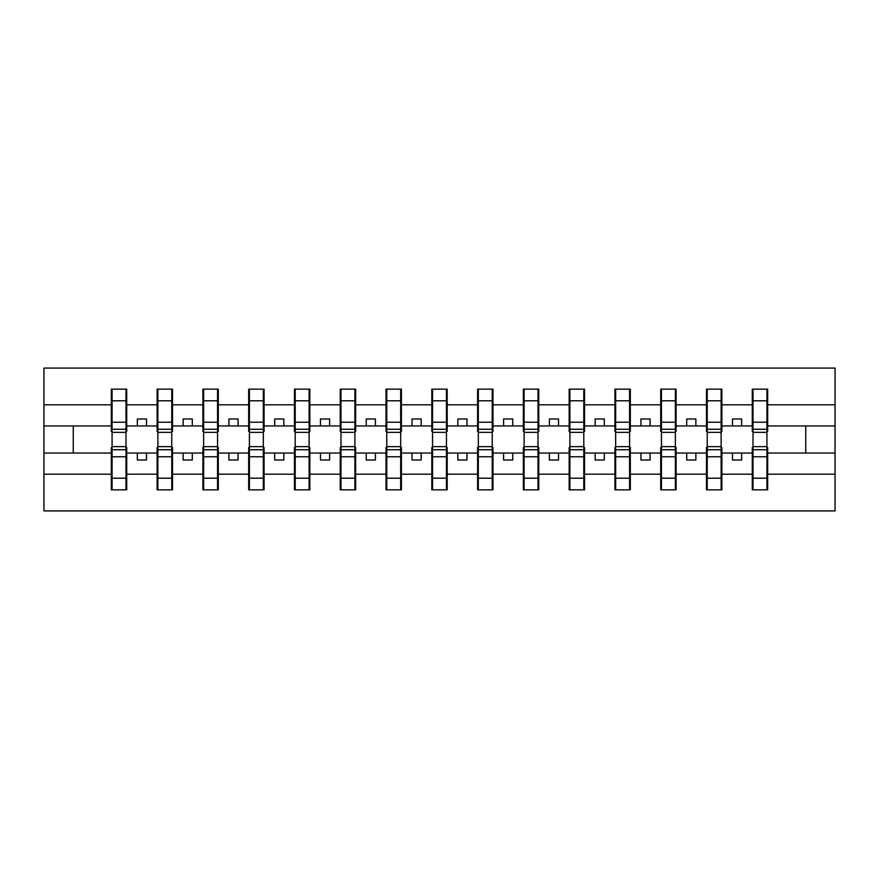 <?xml version="1.0" encoding="UTF-8"?>
<svg xmlns="http://www.w3.org/2000/svg" width="879" height="879" viewBox="0 0 879 879"><rect width="100%" height="100%" fill="white"/><g stroke="black" fill="none" stroke-linecap="round" stroke-linejoin="round"><path stroke-width="1.32" d="M112.072 447.554L111.336 447.554L111.336 474.199L43.95 474.199L43.95 510.919L835.05 510.919L835.05 474.199L767.664 474.199L767.664 489.856L752.281 489.856L753.006 489.856L753.006 439.313M753.006 447.554L752.281 447.554L752.281 453.048L732.504 453.048L732.504 460.014L741.656 460.014L741.656 453.048M752.281 489.856L752.281 453.048M766.927 447.554L767.664 447.554L767.664 474.199M707.232 447.554L706.496 447.554L706.496 453.048L686.719 453.048L686.719 460.014L695.871 460.014L695.871 453.048M752.281 474.199L721.879 474.199L721.879 489.856L706.496 489.856L706.496 453.048M721.143 447.554L721.879 447.554L721.879 474.199M661.447 447.554L660.711 447.554L660.711 453.048L640.934 453.048L640.934 460.014L650.097 460.014L650.097 453.048M706.496 474.199L676.094 474.199L676.094 489.856L660.711 489.856L660.711 453.048M675.369 447.554L676.094 447.554L676.094 474.199M615.663 447.554L614.937 447.554L614.937 453.048L595.16 453.048L595.16 460.014L604.312 460.014L604.312 453.048M660.711 474.199L630.32 474.199L630.32 489.856L614.937 489.856L614.937 453.048M629.584 447.554L630.32 447.554L630.32 474.199M569.889 447.554L569.152 447.554L569.152 453.048L549.375 453.048L549.375 460.014L558.528 460.014L558.528 453.048M614.937 474.199L584.535 474.199L584.535 489.856L569.152 489.856L569.152 453.048M583.799 447.554L584.535 447.554L584.535 474.199M524.104 447.554L523.368 447.554L523.368 453.048L503.59 453.048L503.59 460.014L512.754 460.014L512.754 453.048M569.152 474.199L538.75 474.199L538.75 489.856L523.368 489.856L523.368 453.048M538.025 447.554L538.75 447.554L538.75 474.199M478.319 447.554L477.594 447.554L477.594 453.048L457.816 453.048L457.816 460.014L466.969 460.014L466.969 453.048M523.368 474.199L492.976 474.199L492.976 489.856L477.594 489.856L477.594 453.048M492.24 447.554L492.976 447.554L492.976 474.199M432.545 447.554L431.809 447.554L431.809 453.048L412.031 453.048L412.031 460.014L421.184 460.014L421.184 453.048M477.594 474.199L447.191 474.199L447.191 489.856L431.809 489.856L431.809 453.048M446.455 447.554L447.191 447.554L447.191 474.199M386.76 447.554L386.024 447.554L386.024 453.048L366.246 453.048L366.246 460.014L375.41 460.014L375.41 453.048M431.809 474.199L401.406 474.199L401.406 489.856L386.024 489.856L386.024 453.048M400.681 447.554L401.406 447.554L401.406 474.199M340.975 447.554L340.25 447.554L340.25 453.048L320.472 453.048L320.472 460.014L329.625 460.014L329.625 453.048M386.024 474.199L355.632 474.199L355.632 489.856L340.25 489.856L340.25 453.048M354.896 447.554L355.632 447.554L355.632 474.199M295.201 447.554L294.465 447.554L294.465 453.048L274.688 453.048L274.688 460.014L283.84 460.014L283.84 453.048M340.25 474.199L309.847 474.199L309.847 489.856L294.465 489.856L294.465 453.048M309.111 447.554L309.847 447.554L309.847 474.199M249.416 447.554L248.68 447.554L248.68 453.048L228.903 453.048L228.903 460.014L238.066 460.014L238.066 453.048M294.465 474.199L264.063 474.199L264.063 489.856L248.68 489.856L248.68 453.048M263.337 447.554L264.063 447.554L264.063 474.199M203.631 447.554L202.906 447.554L202.906 453.048L183.129 453.048L183.129 460.014L192.281 460.014L192.281 453.048M248.68 474.199L218.289 474.199L218.289 489.856L202.906 489.856L202.906 453.048M217.552 447.554L218.289 447.554L218.289 474.199M157.857 447.554L157.121 447.554L157.121 453.048L137.344 453.048L137.344 460.014L146.496 460.014L146.496 453.048M202.906 474.199L172.504 474.199L172.504 489.856L157.121 489.856L157.121 453.048M171.768 447.554L172.504 447.554L172.504 474.199M752.281 389.144L767.664 389.144L766.927 389.144L766.927 400.791L753.006 400.791L753.006 389.144L752.281 389.144L752.281 404.801L721.879 404.801L721.879 431.446L721.143 431.446M753.006 431.446L752.281 431.446L752.281 404.801M706.496 389.144L721.879 389.144L721.143 389.144L721.143 400.791L707.232 400.791L707.232 389.144L706.496 389.144L706.496 404.801L676.094 404.801L676.094 431.446L675.369 431.446M707.232 431.446L706.496 431.446L706.496 404.801M660.711 389.144L676.094 389.144L675.369 389.144L675.369 400.791L661.447 400.791L661.447 389.144L660.711 389.144L660.711 404.801L630.32 404.801L630.32 431.446L629.584 431.446M661.447 431.446L660.711 431.446L660.711 404.801M614.937 389.144L630.32 389.144L629.584 389.144L629.584 400.791L615.663 400.791L615.663 389.144L614.937 389.144L614.937 404.801L584.535 404.801L584.535 431.446L583.799 431.446M615.663 431.446L614.937 431.446L614.937 404.801M569.152 389.144L584.535 389.144L583.799 389.144L583.799 400.791L569.889 400.791L569.889 389.144L569.152 389.144L569.152 404.801L538.75 404.801L538.75 431.446L538.025 431.446M569.889 431.446L569.152 431.446L569.152 404.801M523.368 389.144L538.75 389.144L538.025 389.144L538.025 400.791L524.104 400.791L524.104 389.144L523.368 389.144L523.368 404.801L492.976 404.801L492.976 431.446L492.24 431.446M524.104 431.446L523.368 431.446L523.368 404.801M477.594 389.144L492.976 389.144L492.24 389.144L492.24 400.791L478.319 400.791L478.319 389.144L477.594 389.144L477.594 404.801L447.191 404.801L447.191 431.446L446.455 431.446M478.319 431.446L477.594 431.446L477.594 404.801M431.809 389.144L447.191 389.144L446.455 389.144L446.455 400.791L432.545 400.791L432.545 389.144L431.809 389.144L431.809 404.801L401.406 404.801L401.406 431.446L400.681 431.446M432.545 431.446L431.809 431.446L431.809 404.801M386.024 389.144L401.406 389.144L400.681 389.144L400.681 400.791L386.76 400.791L386.76 389.144L386.024 389.144L386.024 404.801L355.632 404.801L355.632 431.446L354.896 431.446M386.76 431.446L386.024 431.446L386.024 404.801M340.25 389.144L355.632 389.144L354.896 389.144L354.896 400.791L340.975 400.791L340.975 389.144L340.25 389.144L340.25 404.801L309.847 404.801L309.847 431.446L309.111 431.446M340.975 431.446L340.25 431.446L340.25 404.801M294.465 389.144L309.847 389.144L309.111 389.144L309.111 400.791L295.201 400.791L295.201 389.144L294.465 389.144L294.465 404.801L264.063 404.801L264.063 431.446L263.337 431.446M295.201 431.446L294.465 431.446L294.465 404.801M248.68 389.144L264.063 389.144L263.337 389.144L263.337 400.791L249.416 400.791L249.416 389.144L248.68 389.144L248.68 404.801L218.289 404.801L218.289 431.446L217.552 431.446M249.416 431.446L248.68 431.446L248.68 404.801M202.906 389.144L218.289 389.144L217.552 389.144L217.552 400.791L203.631 400.791L203.631 389.144L202.906 389.144L202.906 404.801L172.504 404.801L172.504 431.446L171.768 431.446M203.631 431.446L202.906 431.446L202.906 404.801M157.121 389.144L172.504 389.144L171.768 389.144L171.768 400.791L157.857 400.791L157.857 389.144L157.121 389.144L157.121 404.801L126.719 404.801L126.719 389.144L125.994 389.144L125.994 439.687M157.857 431.446L157.121 431.446L157.121 404.801M111.336 474.199L111.336 489.856L126.719 489.856L126.719 447.554L125.994 447.554M125.994 400.791L112.072 400.791L112.072 389.144L111.336 389.144L111.336 404.801L43.95 404.801L43.95 368.081L835.05 368.081L835.05 404.801L767.664 404.801L767.664 431.446L766.927 431.446M112.072 431.446L111.336 431.446L111.336 404.801M767.664 389.144L767.664 404.801M721.879 389.144L721.879 404.801M676.094 389.144L676.094 404.801M630.32 389.144L630.32 404.801M584.535 389.144L584.535 404.801M538.75 389.144L538.75 404.801M492.976 389.144L492.976 404.801M447.191 389.144L447.191 404.801M401.406 389.144L401.406 404.801M355.632 389.144L355.632 404.801M309.847 389.144L309.847 404.801M264.063 389.144L264.063 404.801M218.289 389.144L218.289 404.801M172.504 389.144L172.504 404.801M157.121 474.199L126.719 474.199M111.336 389.144L126.719 389.144M732.504 453.048L721.879 453.048M752.281 425.952L741.656 425.952L741.656 418.986L732.504 418.986L732.504 425.952L721.879 425.952M732.504 425.952L741.656 425.952M686.719 453.048L676.094 453.048M706.496 425.952L695.871 425.952L695.871 418.986L686.719 418.986L686.719 425.952L676.094 425.952M686.719 425.952L695.871 425.952M640.934 453.048L630.32 453.048M660.711 425.952L650.097 425.952L650.097 418.986L640.934 418.986L640.934 425.952L630.32 425.952M640.934 425.952L650.097 425.952M595.16 453.048L584.535 453.048M614.937 425.952L604.312 425.952L604.312 418.986L595.16 418.986L595.16 425.952L584.535 425.952M595.16 425.952L604.312 425.952M549.375 453.048L538.75 453.048M569.152 425.952L558.528 425.952L558.528 418.986L549.375 418.986L549.375 425.952L538.75 425.952M549.375 425.952L558.528 425.952M503.59 453.048L492.976 453.048M523.368 425.952L512.754 425.952L512.754 418.986L503.59 418.986L503.59 425.952L492.976 425.952M503.59 425.952L512.754 425.952M457.816 453.048L447.191 453.048M477.594 425.952L466.969 425.952L466.969 418.986L457.816 418.986L457.816 425.952L447.191 425.952M457.816 425.952L466.969 425.952M412.031 453.048L401.406 453.048M431.809 425.952L421.184 425.952L421.184 418.986L412.031 418.986L412.031 425.952L401.406 425.952M412.031 425.952L421.184 425.952M366.246 453.048L355.632 453.048M386.024 425.952L375.41 425.952L375.41 418.986L366.246 418.986L366.246 425.952L355.632 425.952M366.246 425.952L375.41 425.952M320.472 453.048L309.847 453.048M340.25 425.952L329.625 425.952L329.625 418.986L320.472 418.986L320.472 425.952L309.847 425.952M320.472 425.952L329.625 425.952M274.688 453.048L264.063 453.048M294.465 425.952L283.84 425.952L283.84 418.986L274.688 418.986L274.688 425.952L264.063 425.952M274.688 425.952L283.84 425.952M228.903 453.048L218.289 453.048M248.68 425.952L238.066 425.952L238.066 418.986L228.903 418.986L228.903 425.952L218.289 425.952M228.903 425.952L238.066 425.952M183.129 453.048L172.504 453.048M202.906 425.952L192.281 425.952L192.281 418.986L183.129 418.986L183.129 425.952L172.504 425.952M183.129 425.952L192.281 425.952M137.344 453.048L126.719 453.048M157.121 425.952L146.496 425.952L146.496 418.986L137.344 418.986L137.344 425.952L126.719 425.952L126.719 404.801M137.344 425.952L146.496 425.952M126.719 425.952L126.719 431.446L125.994 431.446M111.336 453.048L43.95 453.048L43.95 404.801M43.95 474.199L43.95 453.048M111.336 425.952L43.95 425.952M835.05 474.199L835.05 404.801M73.254 453.048L73.254 425.952M835.05 425.952L805.746 425.952L805.746 453.048L767.664 453.048M835.05 453.048L805.746 453.048M805.746 425.952L767.664 425.952M111.336 398.297L112.072 398.297M125.994 398.297L126.719 398.297M112.072 400.791L112.072 439.687M126.719 480.703L125.994 480.703M111.336 489.856L112.072 489.856L112.072 478.209L125.994 478.209L125.994 489.856L126.719 489.856M112.072 480.703L111.336 480.703M125.994 478.209L125.994 439.313M112.072 478.209L112.072 439.313M157.121 398.297L157.857 398.297M171.768 398.297L172.504 398.297M157.857 400.791L157.857 439.687M171.768 400.791L171.768 439.687M202.906 398.297L203.631 398.297M217.552 398.297L218.289 398.297M203.631 400.791L203.631 439.687M217.552 400.791L217.552 439.687M248.68 398.297L249.416 398.297M263.337 398.297L264.063 398.297M249.416 400.791L249.416 439.687M263.337 400.791L263.337 439.687M294.465 398.297L295.201 398.297M309.111 398.297L309.847 398.297M295.201 400.791L295.201 439.687M309.111 400.791L309.111 439.687M172.504 480.703L171.768 480.703M157.121 489.856L157.857 489.856L157.857 478.209L171.768 478.209L171.768 489.856L172.504 489.856M157.857 480.703L157.121 480.703M171.768 478.209L171.768 439.313M157.857 478.209L157.857 439.313M218.289 480.703L217.552 480.703M202.906 489.856L203.631 489.856L203.631 478.209L217.552 478.209L217.552 489.856L218.289 489.856M203.631 480.703L202.906 480.703M217.552 478.209L217.552 439.313M203.631 478.209L203.631 439.313M264.063 480.703L263.337 480.703M248.68 489.856L249.416 489.856L249.416 478.209L263.337 478.209L263.337 489.856L264.063 489.856M249.416 480.703L248.68 480.703M263.337 478.209L263.337 439.313M249.416 478.209L249.416 439.313M309.847 480.703L309.111 480.703M294.465 489.856L295.201 489.856L295.201 478.209L309.111 478.209L309.111 489.856L309.847 489.856M295.201 480.703L294.465 480.703M309.111 478.209L309.111 439.313M295.201 478.209L295.201 439.313M340.25 398.297L340.975 398.297M354.896 398.297L355.632 398.297M340.975 400.791L340.975 439.687M354.896 400.791L354.896 439.687M355.632 480.703L354.896 480.703M340.25 489.856L340.975 489.856L340.975 478.209L354.896 478.209L354.896 489.856L355.632 489.856M340.975 480.703L340.25 480.703M354.896 478.209L354.896 439.313M340.975 478.209L340.975 439.313M386.024 398.297L386.76 398.297M400.681 398.297L401.406 398.297M386.76 400.791L386.76 439.687M400.681 400.791L400.681 439.687M401.406 480.703L400.681 480.703M386.024 489.856L386.76 489.856L386.76 478.209L400.681 478.209L400.681 489.856L401.406 489.856M386.76 480.703L386.024 480.703M400.681 478.209L400.681 439.313M386.76 478.209L386.76 439.313M431.809 398.297L432.545 398.297M446.455 398.297L447.191 398.297M432.545 400.791L432.545 439.687M446.455 400.791L446.455 439.687M447.191 480.703L446.455 480.703M431.809 489.856L432.545 489.856L432.545 478.209L446.455 478.209L446.455 489.856L447.191 489.856M432.545 480.703L431.809 480.703M446.455 478.209L446.455 439.313M432.545 478.209L432.545 439.313M477.594 398.297L478.319 398.297M492.24 398.297L492.976 398.297M478.319 400.791L478.319 439.687M492.24 400.791L492.24 439.687M492.976 480.703L492.24 480.703M477.594 489.856L478.319 489.856L478.319 478.209L492.24 478.209L492.24 489.856L492.976 489.856M478.319 480.703L477.594 480.703M492.24 478.209L492.24 439.313M478.319 478.209L478.319 439.313M523.368 398.297L524.104 398.297M538.025 398.297L538.75 398.297M524.104 400.791L524.104 439.687M538.025 400.791L538.025 439.687M538.75 480.703L538.025 480.703M523.368 489.856L524.104 489.856L524.104 478.209L538.025 478.209L538.025 489.856L538.75 489.856M524.104 480.703L523.368 480.703M538.025 478.209L538.025 439.313M524.104 478.209L524.104 439.313M569.152 398.297L569.889 398.297M583.799 398.297L584.535 398.297M569.889 400.791L569.889 439.687M583.799 400.791L583.799 439.687M584.535 480.703L583.799 480.703M569.152 489.856L569.889 489.856L569.889 478.209L583.799 478.209L583.799 489.856L584.535 489.856M569.889 480.703L569.152 480.703M583.799 478.209L583.799 439.313M569.889 478.209L569.889 439.313M614.937 398.297L615.663 398.297M629.584 398.297L630.32 398.297M615.663 400.791L615.663 439.687M629.584 400.791L629.584 439.687M630.32 480.703L629.584 480.703M614.937 489.856L615.663 489.856L615.663 478.209L629.584 478.209L629.584 489.856L630.32 489.856M615.663 480.703L614.937 480.703M629.584 478.209L629.584 439.313M615.663 478.209L615.663 439.313M660.711 398.297L661.447 398.297M675.369 398.297L676.094 398.297M661.447 400.791L661.447 439.687M675.369 400.791L675.369 439.687M676.094 480.703L675.369 480.703M660.711 489.856L661.447 489.856L661.447 478.209L675.369 478.209L675.369 489.856L676.094 489.856M661.447 480.703L660.711 480.703M675.369 478.209L675.369 439.313M661.447 478.209L661.447 439.313M706.496 398.297L707.232 398.297M721.143 398.297L721.879 398.297M707.232 400.791L707.232 439.687M721.143 400.791L721.143 439.687M721.879 480.703L721.143 480.703M706.496 489.856L707.232 489.856L707.232 478.209L721.143 478.209L721.143 489.856L721.879 489.856M707.232 480.703L706.496 480.703M721.143 478.209L721.143 439.313M707.232 478.209L707.232 439.313M752.281 398.297L753.006 398.297M766.927 398.297L767.664 398.297M753.006 400.791L753.006 439.687M766.927 400.791L766.927 439.687M767.664 480.703L766.927 480.703M753.006 478.209L766.927 478.209L766.927 489.856L767.664 489.856M753.006 480.703L752.281 480.703M766.927 478.209L766.927 439.313M125.994 422.217L112.072 422.217M125.994 429.271L112.072 429.271M112.072 456.783L125.994 456.783M112.072 449.729L125.994 449.729M171.768 422.217L157.857 422.217M171.768 429.271L157.857 429.271M217.552 422.217L203.631 422.217M217.552 429.271L203.631 429.271M263.337 422.217L249.416 422.217M263.337 429.271L249.416 429.271M309.111 422.217L295.201 422.217M309.111 429.271L295.201 429.271M157.857 456.783L171.768 456.783M157.857 449.729L171.768 449.729M203.631 456.783L217.552 456.783M203.631 449.729L217.552 449.729M249.416 456.783L263.337 456.783M249.416 449.729L263.337 449.729M295.201 456.783L309.111 456.783M295.201 449.729L309.111 449.729M354.896 422.217L340.975 422.217M354.896 429.271L340.975 429.271M340.975 456.783L354.896 456.783M340.975 449.729L354.896 449.729M400.681 422.217L386.76 422.217M400.681 429.271L386.76 429.271M386.76 456.783L400.681 456.783M386.76 449.729L400.681 449.729M446.455 422.217L432.545 422.217M446.455 429.271L432.545 429.271M432.545 456.783L446.455 456.783M432.545 449.729L446.455 449.729M492.24 422.217L478.319 422.217M492.24 429.271L478.319 429.271M478.319 456.783L492.24 456.783M478.319 449.729L492.24 449.729M538.025 422.217L524.104 422.217M538.025 429.271L524.104 429.271M524.104 456.783L538.025 456.783M524.104 449.729L538.025 449.729M583.799 422.217L569.889 422.217M583.799 429.271L569.889 429.271M569.889 456.783L583.799 456.783M569.889 449.729L583.799 449.729M629.584 422.217L615.663 422.217M629.584 429.271L615.663 429.271M615.663 456.783L629.584 456.783M615.663 449.729L629.584 449.729M675.369 422.217L661.447 422.217M675.369 429.271L661.447 429.271M661.447 456.783L675.369 456.783M661.447 449.729L675.369 449.729M721.143 422.217L707.232 422.217M721.143 429.271L707.232 429.271M707.232 456.783L721.143 456.783M707.232 449.729L721.143 449.729M766.927 422.217L753.006 422.217M766.927 429.271L753.006 429.271M753.006 456.783L766.927 456.783M753.006 449.729L766.927 449.729M125.994 432.358L112.072 432.358M112.072 446.642L125.994 446.642M171.768 432.358L157.857 432.358M217.552 432.358L203.631 432.358M263.337 432.358L249.416 432.358M309.111 432.358L295.201 432.358M157.857 446.642L171.768 446.642M203.631 446.642L217.552 446.642M249.416 446.642L263.337 446.642M295.201 446.642L309.111 446.642M354.896 432.358L340.975 432.358M340.975 446.642L354.896 446.642M400.681 432.358L386.76 432.358M386.76 446.642L400.681 446.642M446.455 432.358L432.545 432.358M432.545 446.642L446.455 446.642M492.24 432.358L478.319 432.358M478.319 446.642L492.24 446.642M538.025 432.358L524.104 432.358M524.104 446.642L538.025 446.642M583.799 432.358L569.889 432.358M569.889 446.642L583.799 446.642M629.584 432.358L615.663 432.358M615.663 446.642L629.584 446.642M675.369 432.358L661.447 432.358M661.447 446.642L675.369 446.642M721.143 432.358L707.232 432.358M707.232 446.642L721.143 446.642M766.927 432.358L753.006 432.358M753.006 446.642L766.927 446.642"/></g></svg>
